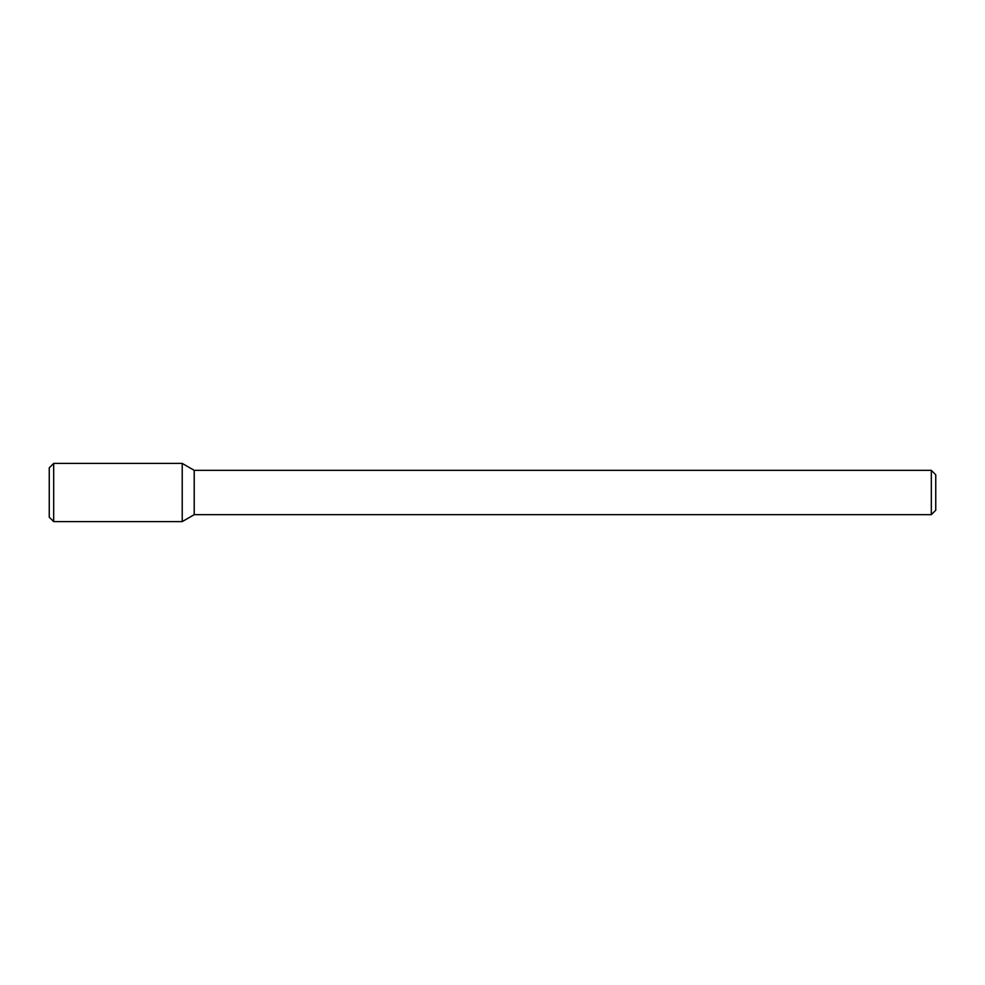 <?xml version="1.0" encoding="UTF-8"?>
<svg xmlns="http://www.w3.org/2000/svg" width="985" height="985" viewBox="0 0 985 985"><rect width="100%" height="100%" fill="white"/><g stroke="black" fill="none" stroke-linecap="round" stroke-linejoin="round"><path stroke-width="1.48" d="M182.225 521.594L182.225 463.406L53.682 463.406L53.682 521.594L182.225 521.594L182.225 463.406L194.217 470.337L194.217 514.663L182.225 521.594M931.317 514.663L931.317 470.337L935.75 474.77L935.75 510.23L931.317 514.663L194.217 514.663M53.682 521.594L49.25 517.162L49.25 467.838L53.682 463.406M931.317 470.337L194.217 470.337"/></g></svg>
